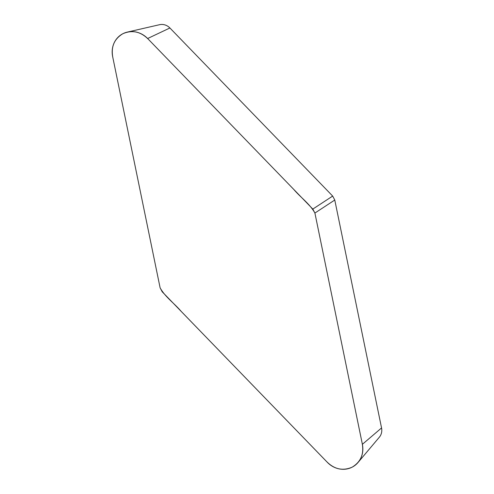 <?xml version="1.0" encoding="UTF-8"?>
<svg xmlns="http://www.w3.org/2000/svg" width="494" height="494" viewBox="0 0 494 494"><rect width="100%" height="100%" fill="white"/><g stroke="black" fill="none" stroke-linecap="round" stroke-linejoin="round"><path stroke-width="0.74" d="M147.638 38.52L312.813 209.086L332.678 196.075L334.771 200.033L381.553 427.946A11.381 10.51 58.6 0 1 379.355 437.184L358.057 462.458A22.354 20.637 58.6 0 1 327.38 462.365L162.211 291.793L160.118 287.835L112.644 56.569A22.354 20.637 58.6 0 1 127.353 32.085A22.354 20.637 58.6 0 1 147.638 38.52L169.899 27.979L332.678 196.075M334.771 200.033L314.906 213.05L362.38 444.316A22.354 20.637 58.6 0 1 358.057 462.458M127.353 32.085L159.568 24.7A11.381 10.51 58.6 0 1 169.899 27.979M314.906 213.05L312.813 209.086M160.118 287.835L112.941 58.014C110.73 47.171 114.034 39.075 122.833 33.734C132.299 29.652 140.913 31.604 148.669 39.588L293.745 189.393C300.525 197.446 309.855 203.849 314.906 213.05L362.009 442.507C364.368 453.498 361.095 461.711 352.191 467.151C342.719 471.233 334.105 469.281 326.349 461.297L181.279 311.492C174.493 303.433 165.169 297.036 160.118 287.835M381.553 427.946L362.38 444.316"/></g></svg>
